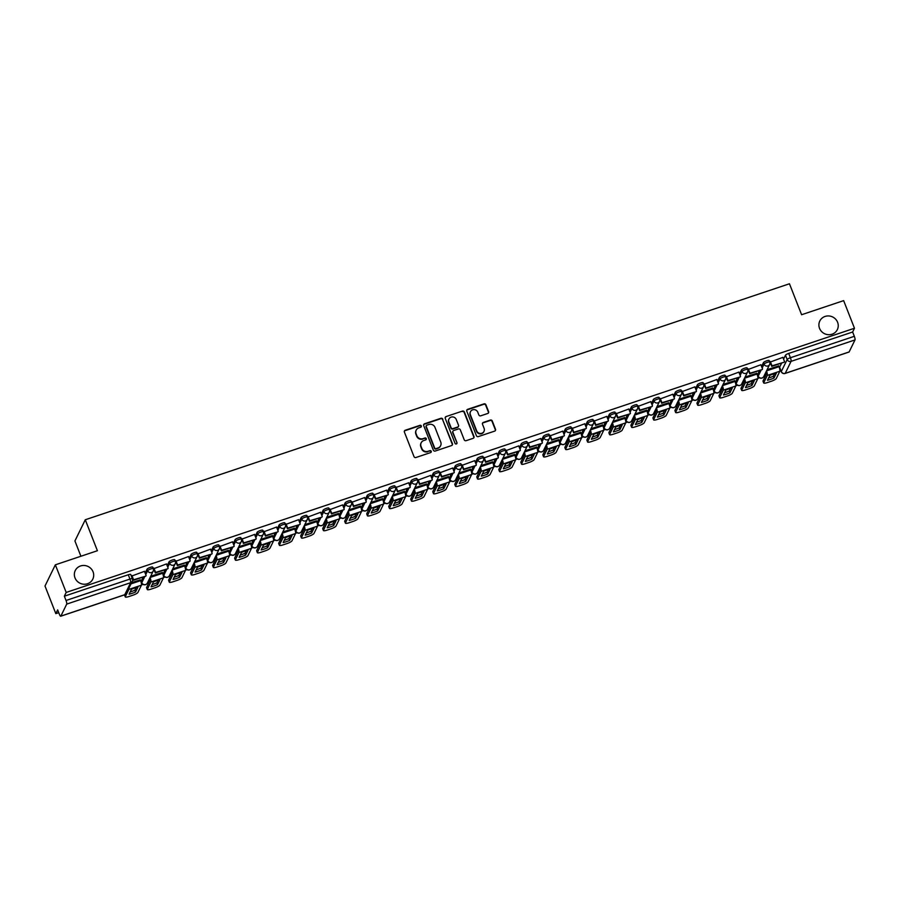 <?xml version="1.0" encoding="UTF-8"?>
<svg xmlns="http://www.w3.org/2000/svg" width="900" height="900" viewBox="0 0 900 900"><rect width="100%" height="100%" fill="white"/><g stroke="black" fill="none" stroke-linecap="round" stroke-linejoin="round"><path stroke-width="1.35" d="M421.301 425.947A1.046 1.001 26 0 0 419.963 425.329L405.236 430.256A1.496 1.429 26 0 0 404.392 432.079L414 456.604A1.496 1.429 26 0 0 415.924 457.504L430.639 452.576A1.046 1.001 26 0 0 431.235 451.294A1.046 1.001 26 0 0 429.896 450.664L427.984 451.305A4.792 4.556 26 0 1 421.841 448.425L421.043 446.389A4.792 4.556 26 0 1 423.765 440.539L425.678 439.897A1.046 1.001 26 0 0 426.262 438.626A1.046 1.001 26 0 0 424.924 437.996L423.022 438.637A4.792 4.556 26 0 1 416.88 435.757L416.081 433.71A4.792 4.556 26 0 1 418.804 427.871L420.705 427.23A1.046 1.001 26 0 0 421.301 425.947M421.144 426.938A1.046 1.001 26 0 0 419.749 425.745L405.034 430.684A1.496 1.429 26 0 0 404.348 431.179M431.077 452.284A1.046 1.001 26 0 0 429.683 451.091L427.984 451.305M426.105 439.605A1.046 1.001 26 0 0 424.721 438.424L423.022 438.637M819.54 328.343A9.765 9.293 26 0 0 837.349 329.603A9.765 9.293 26 0 0 828.9 315.956A9.765 9.293 26 0 0 819.54 328.343M74.992 577.867A9.765 9.293 26 0 0 92.801 579.127A9.765 9.293 26 0 0 84.353 565.481A9.765 9.293 26 0 0 74.992 577.867M759.645 370.418L757.597 374.603A3.049 0.652 158.6 0 0 757.586 374.76A3.049 0.652 158.6 0 0 757.71 374.873M737.629 377.798L735.592 381.971A3.049 0.652 158.6 0 0 735.57 382.14A3.049 0.652 158.6 0 0 735.694 382.252M715.613 385.166L713.576 389.351A3.049 0.652 158.6 0 0 713.554 389.52A3.049 0.652 158.6 0 0 713.678 389.632M693.596 392.546L691.56 396.731A3.049 0.652 158.6 0 0 691.538 396.9A3.049 0.652 158.6 0 0 691.661 397.012M671.591 399.926L669.544 404.111A3.049 0.652 158.6 0 0 669.521 404.28A3.049 0.652 158.6 0 0 669.656 404.381M649.575 407.306L647.528 411.491A3.049 0.652 158.6 0 0 647.505 411.66A3.049 0.652 158.6 0 0 647.64 411.761M627.559 414.686L625.511 418.86A3.049 0.652 158.6 0 0 625.489 419.029A3.049 0.652 158.6 0 0 625.624 419.141M605.543 422.055L603.495 426.24A3.049 0.652 158.6 0 0 603.484 426.409A3.049 0.652 158.6 0 0 603.607 426.521M583.526 429.435L581.49 433.62A3.049 0.652 158.6 0 0 581.467 433.789A3.049 0.652 158.6 0 0 581.591 433.901M561.51 436.815L559.474 441A3.049 0.652 158.6 0 0 559.451 441.169A3.049 0.652 158.6 0 0 559.575 441.27M539.494 444.195L537.457 448.38A3.049 0.652 158.6 0 0 537.435 448.549A3.049 0.652 158.6 0 0 537.559 448.65M517.489 451.575L515.441 455.749A3.049 0.652 158.6 0 0 515.419 455.918A3.049 0.652 158.6 0 0 515.554 456.03M495.473 458.955L493.425 463.129A3.049 0.652 158.6 0 0 493.402 463.298A3.049 0.652 158.6 0 0 493.537 463.41M473.456 466.324L471.409 470.509A3.049 0.652 158.6 0 0 471.386 470.678A3.049 0.652 158.6 0 0 471.521 470.79M451.44 473.704L449.392 477.889A3.049 0.652 158.6 0 0 449.381 478.058A3.049 0.652 158.6 0 0 449.505 478.17M429.424 481.084L427.387 485.269A3.049 0.652 158.6 0 0 427.365 485.438A3.049 0.652 158.6 0 0 427.489 485.539M407.407 488.464L405.371 492.637A3.049 0.652 158.6 0 0 405.349 492.806A3.049 0.652 158.6 0 0 405.473 492.919M385.391 495.844L383.355 500.017A3.049 0.652 158.6 0 0 383.332 500.186A3.049 0.652 158.6 0 0 383.456 500.299M363.386 503.213L361.339 507.397A3.049 0.652 158.6 0 0 361.316 507.566A3.049 0.652 158.6 0 0 361.451 507.679M341.37 510.593L339.322 514.778A3.049 0.652 158.6 0 0 339.3 514.946A3.049 0.652 158.6 0 0 339.435 515.059M319.354 517.972L317.306 522.158A3.049 0.652 158.6 0 0 317.284 522.326A3.049 0.652 158.6 0 0 317.419 522.428M297.338 525.352L295.29 529.538A3.049 0.652 158.6 0 0 295.279 529.695A3.049 0.652 158.6 0 0 295.402 529.808M275.321 532.733L273.285 536.906A3.049 0.652 158.6 0 0 273.262 537.075A3.049 0.652 158.6 0 0 273.386 537.188M253.305 540.101L251.269 544.286A3.049 0.652 158.6 0 0 251.246 544.455A3.049 0.652 158.6 0 0 251.37 544.567M231.289 547.481L229.252 551.666A3.049 0.652 158.6 0 0 229.23 551.835A3.049 0.652 158.6 0 0 229.354 551.947M209.284 554.861L207.236 559.046A3.049 0.652 158.6 0 0 207.214 559.215A3.049 0.652 158.6 0 0 207.349 559.316M187.268 562.241L185.22 566.426A3.049 0.652 158.6 0 0 185.197 566.595A3.049 0.652 158.6 0 0 185.333 566.696M165.251 569.621L163.204 573.795A3.049 0.652 158.6 0 0 163.181 573.964A3.049 0.652 158.6 0 0 163.316 574.076M143.235 576.99L141.188 581.175A3.049 0.652 158.6 0 0 141.176 581.344A3.049 0.652 158.6 0 0 141.3 581.456M487.755 413.471A1.496 1.429 26 0 0 488.61 411.649L485.91 404.764A1.496 1.429 26 0 0 483.986 403.864L467.64 409.343A1.496 1.429 26 0 0 466.796 411.165L476.404 435.69A1.496 1.429 26 0 0 478.327 436.59L494.674 431.111A1.496 1.429 26 0 0 495.517 429.289L492.266 420.975A1.496 1.429 26 0 0 490.343 420.075L483.345 422.426A1.496 1.429 26 0 0 482.501 424.249L484.11 428.377A4.005 3.814 26 0 1 480.274 433.451A4.005 3.814 26 0 1 476.696 430.853L470.374 414.709A4.005 3.814 26 0 1 474.21 409.624A4.005 3.814 26 0 1 477.787 412.223L478.834 414.911A1.496 1.429 26 0 0 480.757 415.811L487.755 413.471M60.851 616.117L124.774 594.686L130.635 582.694L66.701 604.114L60.851 616.117A3.049 0.675 -108.5 0 1 60.727 616.23A3.049 0.675 -108.5 0 1 59.344 614.183L57.656 609.885L55.822 613.631L45 586.012L55.35 564.817L97.403 550.721L85.275 519.761L789.457 283.77L801.596 314.73L843.649 300.634L854.471 328.252L66.184 592.436L64.35 596.194L66.038 600.491L129.96 579.071A3.049 0.652 -21.4 0 1 132.39 578.801A3.049 0.652 -21.4 0 1 132.368 578.97M55.35 564.817L66.184 592.436M442.834 419.197A1.496 1.429 26 0 0 440.91 418.298L424.564 423.776A1.496 1.429 26 0 0 423.709 425.61L433.327 450.135A1.496 1.429 26 0 0 435.24 451.035L451.586 445.556A1.496 1.429 26 0 0 452.441 443.723L442.62 419.625A1.496 1.429 26 0 0 440.707 418.725L424.361 424.204A1.496 1.429 26 0 0 423.664 424.71M446.108 416.565L462.454 411.086A1.496 1.429 26 0 1 464.366 411.986L473.985 436.511A1.496 1.429 26 0 1 473.13 438.334L466.132 440.674A1.496 1.429 26 0 1 464.209 439.785L460.316 429.829A1.496 1.429 26 0 0 458.392 428.94L453.757 430.493A1.496 1.429 26 0 0 452.902 432.315L456.964 442.676A1.046 1.001 26 0 1 455.963 444.004A1.046 1.001 26 0 1 455.029 443.317L445.252 418.387A1.496 1.429 26 0 1 446.108 416.565L462.454 411.086M779.726 367.493A3.049 0.652 -21.4 0 1 779.591 367.391A3.049 0.652 -21.4 0 1 779.614 367.223L781.661 363.037M783.574 359.111L785.475 355.219L787.163 359.527A3.049 0.652 -21.4 0 1 790.403 357.739L854.325 336.308A3.049 0.675 71.5 0 1 855 339.93L849.139 351.934A3.049 0.675 71.5 0 1 849.026 352.046A3.049 0.675 71.5 0 1 848.857 352.024M55.822 613.631L58.748 612.653M141.502 584.921L143.066 584.393M147.442 582.93L149.13 582.367M163.519 577.541L165.083 577.012M169.447 575.55L171.135 574.988M185.535 570.161L187.099 569.632M191.464 568.17L193.151 567.608M207.551 562.781L209.115 562.264M213.48 560.801L215.167 560.227M229.556 555.413L231.131 554.884M235.496 553.421L237.184 552.847M251.572 548.033L253.148 547.504M257.512 546.041L259.2 545.479M273.589 540.653L275.164 540.124M279.529 538.661L281.216 538.099M295.605 533.273L297.169 532.744M301.545 531.281L303.233 530.719M317.621 525.892L319.185 525.375M323.55 523.901L325.238 523.339M339.637 518.512L341.201 517.995M345.566 516.533L347.254 515.959M361.654 511.144L363.218 510.615M367.582 509.152L369.27 508.59M383.659 503.764L385.234 503.235M389.599 501.772L391.286 501.21M405.675 496.384L407.25 495.855M411.615 494.392L413.303 493.83M427.691 489.004L429.266 488.486M433.631 487.012L435.319 486.45M449.707 481.624L451.271 481.106M455.647 479.644L457.335 479.07M471.724 474.255L473.287 473.726M477.652 472.264L479.34 471.701M493.74 466.875L495.304 466.346M499.669 464.884L501.356 464.321M515.756 459.495L517.32 458.966M521.685 457.504L523.373 456.941M537.761 452.115L539.336 451.586M543.701 450.124L545.389 449.561M559.778 444.735L561.352 444.218M565.717 442.755L567.405 442.181M581.794 437.366L583.369 436.838M587.734 435.375L589.421 434.812M603.81 429.986L605.374 429.457M609.75 427.995L611.438 427.433M625.826 422.606L627.39 422.077M631.755 420.615L633.442 420.053M647.842 415.226L649.406 414.697M653.771 413.235L655.459 412.673M669.859 407.846L671.423 407.329M675.788 405.866L677.475 405.293M691.864 400.478L693.439 399.949M697.804 398.486L699.491 397.912M713.88 393.098L715.455 392.569M719.82 391.106L721.508 390.544M735.896 385.718L737.471 385.189M741.836 383.726L743.524 383.164M757.913 378.338L759.476 377.809M763.852 376.346L765.54 375.784M779.929 370.957L780.874 370.642M80.91 556.245L74.925 540.956L85.275 519.761M854.471 328.252L852.637 332.01L854.325 336.308M66.701 604.114A3.049 0.675 -108.5 0 0 66.038 600.491M140.287 579.893L131.602 582.649M144.472 571.331L131.636 576.079M166.477 563.951L153.653 568.71M162.304 572.512L150.694 576.259M188.494 556.571L175.669 561.33M184.32 565.132L172.71 568.879M210.51 549.191L197.685 553.95M206.325 557.752L194.726 561.499M232.526 541.822L219.701 546.57M228.341 550.384L216.743 554.119M254.542 534.442L241.706 539.19M250.357 543.004L238.759 546.739M276.559 527.062L263.722 531.821M272.374 535.624L260.775 539.37M298.575 519.683L285.739 524.441M294.39 528.244L282.791 531.99M320.58 512.303L307.755 517.061M316.406 520.864L304.796 524.61M342.596 504.923L329.771 509.681M338.423 513.495L326.812 517.23M364.613 497.554L351.787 502.301M360.428 506.115L348.829 509.85M386.629 490.174L373.804 494.933M382.444 498.735L370.845 502.47M408.645 482.794L395.809 487.553M404.46 491.355L392.861 495.101M430.661 475.414L417.825 480.173M426.476 483.975L414.877 487.721M452.678 468.034L439.841 472.793M448.493 476.595L436.894 480.341M474.683 460.665L461.858 465.412M470.509 469.226L458.899 472.961M496.699 453.285L483.874 458.044M492.525 461.846L480.915 465.581M518.715 445.905L505.89 450.664M514.53 454.466L502.931 458.213M540.731 438.525L527.906 443.284M536.546 447.086L524.947 450.832M562.748 431.145L549.911 435.904M558.562 439.706L546.964 443.452M584.764 423.776L571.928 428.524M580.579 432.338L568.98 436.072M606.78 416.396L593.944 421.144M602.595 424.957L590.996 428.692M628.796 409.016L615.96 413.775M624.611 417.577L613.001 421.324M650.801 401.636L637.976 406.395M646.627 410.197L635.018 413.944M672.817 394.256L659.992 399.015M668.633 402.817L657.034 406.564M694.834 386.887L682.009 391.635M690.649 395.449L679.05 399.184M716.85 379.507L704.014 384.255M712.665 388.069L701.066 391.804M738.866 372.127L726.03 376.886M734.681 380.689L723.082 384.435M760.883 364.748L748.046 369.506M756.697 373.309L745.099 377.055M782.899 357.368L770.062 362.126M761.558 366.491L763.459 362.599L764.055 364.129A3.049 0.652 -21.4 0 1 766.969 362.452A3.049 0.652 -21.4 0 1 769.725 362.07A3.049 0.652 -21.4 0 1 769.702 362.239A3.049 2.902 -154 0 1 767.97 365.963A3.049 2.902 -154 0 1 764.055 364.129L762.165 368.021M739.541 373.871L741.442 369.979L742.05 371.509A3.049 0.652 -21.4 0 1 744.952 369.832A3.049 0.652 -21.4 0 1 747.709 369.45A3.049 0.652 -21.4 0 1 747.686 369.619A3.049 2.902 -154 0 1 745.954 373.343A3.049 2.902 -154 0 1 742.05 371.509L740.149 375.401M717.536 381.251L719.438 377.359L720.034 378.889A3.049 0.652 -21.4 0 1 722.936 377.201A3.049 0.652 -21.4 0 1 725.692 376.83A3.049 0.652 -21.4 0 1 725.67 376.988A3.049 2.902 -154 0 1 723.938 380.711A3.049 2.902 -154 0 1 720.034 378.889L718.133 382.77M695.52 388.62L697.421 384.739L698.018 386.257A3.049 0.652 -21.4 0 1 700.931 384.581A3.049 0.652 -21.4 0 1 703.676 384.199A3.049 0.652 -21.4 0 1 703.665 384.368A3.049 2.902 -154 0 1 701.921 388.091A3.049 2.902 -154 0 1 698.018 386.257L696.116 390.15M673.504 396L675.405 392.119L676.001 393.637A3.049 0.652 -21.4 0 1 678.915 391.961A3.049 0.652 -21.4 0 1 681.671 391.579A3.049 0.652 -21.4 0 1 681.649 391.748A3.049 2.902 -154 0 1 679.916 395.471A3.049 2.902 -154 0 1 676.001 393.637L674.1 397.53M651.488 403.38L653.389 399.488L653.985 401.017A3.049 0.652 -21.4 0 1 656.899 399.341A3.049 0.652 -21.4 0 1 659.655 398.959A3.049 0.652 -21.4 0 1 659.633 399.127A3.049 2.902 -154 0 1 657.9 402.851A3.049 2.902 -154 0 1 653.985 401.017L652.084 404.91M629.471 410.76L631.373 406.868L631.969 408.397A3.049 0.652 -21.4 0 1 634.883 406.721A3.049 0.652 -21.4 0 1 637.639 406.339A3.049 0.652 -21.4 0 1 637.616 406.507A3.049 2.902 -154 0 1 635.884 410.231A3.049 2.902 -154 0 1 631.969 408.397L630.067 412.29M607.455 418.14L609.356 414.248L609.952 415.777A3.049 0.652 -21.4 0 1 612.866 414.09A3.049 0.652 -21.4 0 1 615.623 413.719A3.049 0.652 -21.4 0 1 615.6 413.887A3.049 2.902 -154 0 1 613.867 417.6A3.049 2.902 -154 0 1 609.952 415.777L608.062 419.659M585.439 425.509L587.34 421.627L587.947 423.146A3.049 0.652 -21.4 0 1 590.85 421.47A3.049 0.652 -21.4 0 1 593.606 421.088A3.049 0.652 -21.4 0 1 593.584 421.256A3.049 2.902 -154 0 1 591.851 424.98A3.049 2.902 -154 0 1 587.947 423.146L586.046 427.039M563.434 432.889L565.335 429.007L565.931 430.526A3.049 0.652 -21.4 0 1 568.834 428.85A3.049 0.652 -21.4 0 1 571.59 428.468A3.049 0.652 -21.4 0 1 571.567 428.636A3.049 2.902 -154 0 1 569.835 432.36A3.049 2.902 -154 0 1 565.931 430.526L564.03 434.419M541.418 440.269L543.319 436.376L543.915 437.906A3.049 0.652 -21.4 0 1 546.829 436.23A3.049 0.652 -21.4 0 1 549.574 435.848A3.049 0.652 -21.4 0 1 549.562 436.016A3.049 2.902 -154 0 1 547.819 439.74A3.049 2.902 -154 0 1 543.915 437.906L542.014 441.799M519.401 447.649L521.303 443.756L521.899 445.286A3.049 0.652 -21.4 0 1 524.812 443.61A3.049 0.652 -21.4 0 1 527.569 443.228A3.049 0.652 -21.4 0 1 527.546 443.396A3.049 2.902 -154 0 1 525.814 447.12A3.049 2.902 -154 0 1 521.899 445.286L519.998 449.179M497.385 455.029L499.286 451.136L499.882 452.666A3.049 0.652 -21.4 0 1 502.796 450.979A3.049 0.652 -21.4 0 1 505.553 450.608A3.049 0.652 -21.4 0 1 505.53 450.776A3.049 2.902 -154 0 1 503.798 454.489A3.049 2.902 -154 0 1 499.882 452.666L497.981 456.548M475.369 462.409L477.27 458.516L477.866 460.046A3.049 0.652 -21.4 0 1 480.78 458.359A3.049 0.652 -21.4 0 1 483.536 457.976A3.049 0.652 -21.4 0 1 483.514 458.145A3.049 2.902 -154 0 1 481.781 461.869A3.049 2.902 -154 0 1 477.866 460.046L475.965 463.928M453.353 469.777L455.254 465.896L455.85 467.415A3.049 0.652 -21.4 0 1 458.764 465.739A3.049 0.652 -21.4 0 1 461.52 465.356A3.049 0.652 -21.4 0 1 461.498 465.525A3.049 2.902 -154 0 1 459.765 469.249A3.049 2.902 -154 0 1 455.85 467.415L453.96 471.308M431.336 477.157L433.238 473.265L433.845 474.795A3.049 0.652 -21.4 0 1 436.748 473.119A3.049 0.652 -21.4 0 1 439.504 472.736A3.049 0.652 -21.4 0 1 439.481 472.905A3.049 2.902 -154 0 1 437.749 476.629A3.049 2.902 -154 0 1 433.845 474.795L431.944 478.688M409.331 484.537L411.233 480.645L411.829 482.175A3.049 0.652 -21.4 0 1 414.731 480.499A3.049 0.652 -21.4 0 1 417.488 480.116A3.049 0.652 -21.4 0 1 417.465 480.285A3.049 2.902 -154 0 1 415.733 484.009A3.049 2.902 -154 0 1 411.829 482.175L409.928 486.067M387.315 491.918L389.216 488.025L389.812 489.555A3.049 0.652 -21.4 0 1 392.726 487.868A3.049 0.652 -21.4 0 1 395.471 487.496A3.049 0.652 -21.4 0 1 395.46 487.665A3.049 2.902 -154 0 1 393.716 491.377A3.049 2.902 -154 0 1 389.812 489.555L387.911 493.436M365.299 499.298L367.2 495.405L367.796 496.935A3.049 0.652 -21.4 0 1 370.71 495.248A3.049 0.652 -21.4 0 1 373.466 494.865A3.049 0.652 -21.4 0 1 373.444 495.034A3.049 2.902 -154 0 1 371.711 498.757A3.049 2.902 -154 0 1 367.796 496.935L365.895 500.816M343.282 506.666L345.184 502.785L345.78 504.304A3.049 0.652 -21.4 0 1 348.694 502.627A3.049 0.652 -21.4 0 1 351.45 502.245A3.049 0.652 -21.4 0 1 351.428 502.414A3.049 2.902 -154 0 1 349.695 506.137A3.049 2.902 -154 0 1 345.78 504.304L343.879 508.196M321.266 514.046L323.168 510.154L323.764 511.684A3.049 0.652 -21.4 0 1 326.678 510.007A3.049 0.652 -21.4 0 1 329.434 509.625A3.049 0.652 -21.4 0 1 329.411 509.794A3.049 2.902 -154 0 1 327.679 513.517A3.049 2.902 -154 0 1 323.764 511.684L321.863 515.576M299.25 521.426L301.151 517.534L301.748 519.064A3.049 0.652 -21.4 0 1 304.661 517.387A3.049 0.652 -21.4 0 1 307.418 517.005A3.049 0.652 -21.4 0 1 307.395 517.174A3.049 2.902 -154 0 1 305.662 520.898A3.049 2.902 -154 0 1 301.748 519.064L299.858 522.956M277.234 528.806L279.135 524.914L279.743 526.444A3.049 0.652 -21.4 0 1 282.645 524.767A3.049 0.652 -21.4 0 1 285.401 524.385A3.049 0.652 -21.4 0 1 285.379 524.554A3.049 2.902 -154 0 1 283.646 528.278A3.049 2.902 -154 0 1 279.743 526.444L277.841 530.336M255.229 536.186L257.13 532.294L257.726 533.824A3.049 0.652 -21.4 0 1 260.629 532.136A3.049 0.652 -21.4 0 1 263.385 531.765A3.049 0.652 -21.4 0 1 263.363 531.923A3.049 2.902 -154 0 1 261.63 535.646A3.049 2.902 -154 0 1 257.726 533.824L255.825 537.705M233.213 543.555L235.114 539.674L235.71 541.192A3.049 0.652 -21.4 0 1 238.624 539.516A3.049 0.652 -21.4 0 1 241.369 539.134A3.049 0.652 -21.4 0 1 241.357 539.303A3.049 2.902 -154 0 1 239.614 543.026A3.049 2.902 -154 0 1 235.71 541.192L233.809 545.085M211.196 550.935L213.097 547.054L213.694 548.572A3.049 0.652 -21.4 0 1 216.607 546.896A3.049 0.652 -21.4 0 1 219.364 546.514A3.049 0.652 -21.4 0 1 219.341 546.683A3.049 2.902 -154 0 1 217.609 550.406A3.049 2.902 -154 0 1 213.694 548.572L211.792 552.465M189.18 558.315L191.081 554.423L191.678 555.952A3.049 0.652 -21.4 0 1 194.591 554.276A3.049 0.652 -21.4 0 1 197.347 553.894A3.049 0.652 -21.4 0 1 197.325 554.062A3.049 2.902 -154 0 1 195.593 557.786A3.049 2.902 -154 0 1 191.678 555.952L189.776 559.845M167.164 565.695L169.065 561.803L169.661 563.332A3.049 0.652 -21.4 0 1 172.575 561.656A3.049 0.652 -21.4 0 1 175.331 561.274A3.049 0.652 -21.4 0 1 175.309 561.442A3.049 2.902 -154 0 1 173.576 565.166A3.049 2.902 -154 0 1 169.661 563.332L167.76 567.225M145.148 573.075L147.049 569.183L147.645 570.712A3.049 0.652 -21.4 0 1 150.559 569.025A3.049 0.652 -21.4 0 1 153.315 568.654A3.049 0.652 -21.4 0 1 153.292 568.822A3.049 2.902 -154 0 1 151.56 572.535A3.049 2.902 -154 0 1 147.645 570.712L145.755 574.594M778.714 365.929L767.104 369.675M769.106 360.709A3.049 0.652 158.6 0 0 769.129 360.54A3.049 0.652 158.6 0 0 766.373 360.923A3.049 0.652 158.6 0 0 763.459 362.599M747.09 368.089A3.049 0.652 158.6 0 0 747.113 367.92A3.049 0.652 158.6 0 0 744.356 368.303A3.049 0.652 158.6 0 0 741.442 369.979M725.074 375.469A3.049 0.652 158.6 0 0 725.096 375.3A3.049 0.652 158.6 0 0 722.34 375.683A3.049 0.652 158.6 0 0 719.438 377.359M703.058 382.849A3.049 0.652 158.6 0 0 703.08 382.68A3.049 0.652 158.6 0 0 700.324 383.051A3.049 0.652 158.6 0 0 697.421 384.739M681.053 390.218A3.049 0.652 158.6 0 0 681.064 390.049A3.049 0.652 158.6 0 0 678.319 390.431A3.049 0.652 158.6 0 0 675.405 392.119M659.036 397.598A3.049 0.652 158.6 0 0 659.048 397.429A3.049 0.652 158.6 0 0 656.303 397.811A3.049 0.652 158.6 0 0 653.389 399.488M637.02 404.978A3.049 0.652 158.6 0 0 637.043 404.809A3.049 0.652 158.6 0 0 634.286 405.191A3.049 0.652 158.6 0 0 631.373 406.868M615.004 412.358A3.049 0.652 158.6 0 0 615.026 412.189A3.049 0.652 158.6 0 0 612.27 412.571A3.049 0.652 158.6 0 0 609.356 414.248M592.988 419.738A3.049 0.652 158.6 0 0 593.01 419.569A3.049 0.652 158.6 0 0 590.254 419.94A3.049 0.652 158.6 0 0 587.34 421.627M570.971 427.106A3.049 0.652 158.6 0 0 570.994 426.938A3.049 0.652 158.6 0 0 568.238 427.32A3.049 0.652 158.6 0 0 565.335 429.007M548.955 434.486A3.049 0.652 158.6 0 0 548.977 434.317A3.049 0.652 158.6 0 0 546.221 434.7A3.049 0.652 158.6 0 0 543.319 436.376M526.95 441.866A3.049 0.652 158.6 0 0 526.961 441.697A3.049 0.652 158.6 0 0 524.216 442.08A3.049 0.652 158.6 0 0 521.303 443.756M504.934 449.246A3.049 0.652 158.6 0 0 504.945 449.077A3.049 0.652 158.6 0 0 502.2 449.46A3.049 0.652 158.6 0 0 499.286 451.136M482.918 456.626A3.049 0.652 158.6 0 0 482.94 456.457A3.049 0.652 158.6 0 0 480.184 456.829A3.049 0.652 158.6 0 0 477.27 458.516M460.901 463.995A3.049 0.652 158.6 0 0 460.924 463.838A3.049 0.652 158.6 0 0 458.168 464.209A3.049 0.652 158.6 0 0 455.254 465.896M438.885 471.375A3.049 0.652 158.6 0 0 438.907 471.206A3.049 0.652 158.6 0 0 436.151 471.589A3.049 0.652 158.6 0 0 433.238 473.265M416.869 478.755A3.049 0.652 158.6 0 0 416.891 478.586A3.049 0.652 158.6 0 0 414.135 478.969A3.049 0.652 158.6 0 0 411.233 480.645M394.853 486.135A3.049 0.652 158.6 0 0 394.875 485.966A3.049 0.652 158.6 0 0 392.119 486.349A3.049 0.652 158.6 0 0 389.216 488.025M372.848 493.515A3.049 0.652 158.6 0 0 372.859 493.346A3.049 0.652 158.6 0 0 370.103 493.729A3.049 0.652 158.6 0 0 367.2 495.405M350.831 500.895A3.049 0.652 158.6 0 0 350.843 500.726A3.049 0.652 158.6 0 0 348.098 501.098A3.049 0.652 158.6 0 0 345.184 502.785M328.815 508.264A3.049 0.652 158.6 0 0 328.838 508.095A3.049 0.652 158.6 0 0 326.081 508.478A3.049 0.652 158.6 0 0 323.168 510.154M306.799 515.644A3.049 0.652 158.6 0 0 306.821 515.475A3.049 0.652 158.6 0 0 304.065 515.858A3.049 0.652 158.6 0 0 301.151 517.534M284.782 523.024A3.049 0.652 158.6 0 0 284.805 522.855A3.049 0.652 158.6 0 0 282.049 523.238A3.049 0.652 158.6 0 0 279.135 524.914M262.766 530.404A3.049 0.652 158.6 0 0 262.789 530.235A3.049 0.652 158.6 0 0 260.032 530.618A3.049 0.652 158.6 0 0 257.13 532.294M240.75 537.784A3.049 0.652 158.6 0 0 240.773 537.615A3.049 0.652 158.6 0 0 238.016 537.986A3.049 0.652 158.6 0 0 235.114 539.674M218.745 545.153A3.049 0.652 158.6 0 0 218.756 544.984A3.049 0.652 158.6 0 0 216 545.366A3.049 0.652 158.6 0 0 213.097 547.054M196.729 552.533A3.049 0.652 158.6 0 0 196.74 552.364A3.049 0.652 158.6 0 0 193.995 552.746A3.049 0.652 158.6 0 0 191.081 554.423M174.713 559.913A3.049 0.652 158.6 0 0 174.735 559.744A3.049 0.652 158.6 0 0 171.979 560.126A3.049 0.652 158.6 0 0 169.065 561.803M152.696 567.293A3.049 0.652 158.6 0 0 152.719 567.124A3.049 0.652 158.6 0 0 149.963 567.506A3.049 0.652 158.6 0 0 147.049 569.183M852.637 332.01L788.715 353.43A3.049 0.652 158.6 0 0 785.475 355.219M64.35 596.194L128.273 574.762A3.049 0.652 -21.4 0 1 130.703 574.504L132.39 578.801A3.049 3.049 0 0 1 132.289 581.254A3.049 2.902 26 0 1 130.635 582.694A3.049 0.675 -108.5 0 0 129.96 579.071L128.273 574.762M416.104 430.335A4.792 4.556 26 0 0 415.868 434.137L416.081 433.71M422.809 439.054A4.792 4.556 26 0 1 416.666 436.185L415.868 434.137M421.065 443.014A4.792 4.556 26 0 0 420.84 446.805L421.043 446.389M427.781 451.733A4.792 4.556 26 0 1 421.639 448.853L420.84 446.805M452.284 445.05A1.496 1.429 26 0 0 452.239 444.15L442.62 419.625M426.836 425.171A1.046 1.001 26 0 0 426.24 426.454L434.678 447.986A1.046 1.001 26 0 0 436.016 448.616L438.03 447.941A4.792 4.556 26 0 0 440.752 442.091L434.981 427.376A4.792 4.556 26 0 0 428.839 424.507L426.836 425.171M426.195 425.891A1.046 1.001 26 0 0 426.037 426.881L426.24 426.454M440.516 445.894A4.792 4.556 26 0 1 437.816 448.369L435.814 449.032A1.046 1.001 26 0 1 434.475 448.402L426.037 426.881M473.816 437.827A1.496 1.429 26 0 0 473.771 436.928L464.164 412.402A1.496 1.429 26 0 0 462.24 411.502M452.858 431.415A1.496 1.429 26 0 0 452.7 432.743L456.964 442.676M456.806 443.655A1.046 1.001 26 0 0 456.761 443.093M456.266 419.512A4.005 3.814 26 0 0 448.965 418.995A4.005 3.814 26 0 0 448.864 421.999L451.091 427.68A1.496 1.429 26 0 0 453.004 428.58L457.65 427.027A1.496 1.429 26 0 0 458.505 425.205L456.266 419.512M448.864 419.209A4.005 3.814 26 0 0 448.65 422.415L448.864 421.999M458.336 426.521A1.496 1.429 26 0 1 457.447 427.455L452.801 429.007A1.496 1.429 26 0 1 450.877 428.108L448.65 422.415M445.894 416.981A1.496 1.429 26 0 0 445.207 417.488M470.385 411.919A4.005 3.814 26 0 0 470.171 415.136L470.374 414.709M483.896 431.584A4.005 3.814 26 0 1 476.494 431.28L470.171 415.136M495.36 430.616A1.496 1.429 26 0 0 495.315 429.716L492.053 421.402A1.496 1.429 26 0 0 490.14 420.502L483.142 422.843A1.496 1.429 26 0 0 482.445 423.349M488.441 412.965A1.496 1.429 26 0 0 488.396 412.065L485.696 405.191A1.496 1.429 26 0 0 483.784 404.291L467.438 409.77A1.496 1.429 26 0 0 466.751 410.265M134.797 588.015A9.461 2.036 158.6 0 0 131.456 589.286L129.06 594.214A9.461 2.036 -21.4 0 0 135.551 592.031L137.947 587.115A9.461 2.036 158.6 0 0 134.797 588.015M131.591 575.955L133.301 580.32L145.856 576.113L133.571 579.769L131.884 575.471M146.126 575.561L144.439 571.264M60.727 616.23L124.661 594.81A3.049 3.049 0 0 0 126.427 593.258A3.049 2.902 26 0 1 124.774 594.686A3.049 0.675 71.5 0 1 124.661 594.81L125.302 596.689A4.579 0.979 158.6 0 0 125.28 596.936A4.579 0.979 158.6 0 0 128.925 596.543L133.009 595.17A4.579 0.979 158.6 0 0 137.869 592.481L141.424 585.191A3.814 0.844 -108.5 0 0 140.591 580.658L140.231 579.758M125.302 596.689L128.869 589.399A3.814 0.844 -108.5 0 0 128.914 588.15M136.125 587.587L134.843 590.231A9.461 2.036 -21.4 0 1 130.174 591.93M125.28 596.936L124.571 595.136A4.579 0.979 -21.4 0 1 124.605 594.877M134.843 590.231L135.551 592.031M156.814 580.635A9.461 2.036 158.6 0 0 153.472 581.906L151.065 586.834A9.461 2.036 -21.4 0 0 157.556 584.651L159.964 579.735A9.461 2.036 158.6 0 0 156.814 580.635M153.596 568.575L155.317 572.951L167.873 568.733L155.588 572.4L153.9 568.091M168.143 568.181L166.455 563.884M149.794 578.104L150.176 580.207L146.61 587.509L147.319 589.309A4.579 0.979 158.6 0 0 147.296 589.556A4.579 0.979 158.6 0 0 150.93 589.163L155.025 587.79A4.579 0.979 158.6 0 0 159.885 585.101L163.44 577.811A3.814 0.844 -108.5 0 0 162.596 573.278L162.248 572.377M147.319 589.309L150.885 582.019A3.814 0.844 -108.5 0 0 150.064 577.553M158.141 580.219L156.859 582.851A9.461 2.036 -21.4 0 1 152.19 584.55M147.296 589.556L146.588 587.756A4.579 0.979 -21.4 0 1 146.61 587.509M156.859 582.851L157.556 584.651M178.83 573.255A9.461 2.036 158.6 0 0 175.489 574.526L173.081 579.454A9.461 2.036 -21.4 0 0 179.572 577.283L181.98 572.355A9.461 2.036 158.6 0 0 178.83 573.255M175.612 561.195L177.334 565.571L189.889 561.364L177.604 565.02L175.916 560.711M190.159 560.812L188.471 556.504M171.81 570.724L172.192 572.839L168.626 580.129L169.335 581.929A4.579 0.979 158.6 0 0 169.301 582.188A4.579 0.979 158.6 0 0 172.946 581.783L177.041 580.41A4.579 0.979 158.6 0 0 181.901 577.721L185.456 570.431A3.814 0.844 -108.5 0 0 184.612 565.898L184.264 565.009M169.335 581.929L172.901 574.639A3.814 0.844 -108.5 0 0 172.08 570.173M180.157 572.839L178.864 575.471A9.461 2.036 -21.4 0 1 174.195 577.17M169.301 582.188L168.604 580.376A4.579 0.979 -21.4 0 1 168.626 580.129M178.864 575.471L179.572 577.283M200.846 565.875A9.461 2.036 158.6 0 0 197.505 567.158L195.097 572.074A9.461 2.036 -21.4 0 0 201.589 569.903L203.996 564.975A9.461 2.036 158.6 0 0 200.846 565.875M197.629 553.826L199.339 558.191L211.905 553.984L199.609 557.64L197.921 553.342M212.175 553.433L210.487 549.124M193.826 563.344L194.209 565.459L190.643 572.749L191.351 574.549A4.579 0.979 158.6 0 0 191.317 574.808A4.579 0.979 158.6 0 0 194.963 574.403L199.058 573.03A4.579 0.979 158.6 0 0 203.906 570.341L207.472 563.051A3.814 0.844 -108.5 0 0 206.629 558.517L206.28 557.629M191.351 574.549L194.917 567.259A3.814 0.844 -108.5 0 0 194.096 562.793M202.174 565.459L200.88 568.091A9.461 2.036 -21.4 0 1 196.211 569.79M191.317 574.808L190.609 572.996A4.579 0.979 -21.4 0 1 190.643 572.749M200.88 568.091L201.589 569.903M222.851 558.495A9.461 2.036 158.6 0 0 219.521 559.778L217.114 564.694A9.461 2.036 -21.4 0 0 223.605 562.523L226.013 557.595A9.461 2.036 158.6 0 0 222.851 558.495M219.645 546.446L221.355 550.811L233.921 546.604L221.625 550.26L219.938 545.962M234.191 546.053L232.504 541.755M215.843 555.964L216.225 558.079L212.659 565.369L213.368 567.169A4.579 0.979 158.6 0 0 213.334 567.428A4.579 0.979 158.6 0 0 216.979 567.023L221.074 565.65A4.579 0.979 158.6 0 0 225.922 562.961L229.489 555.671A3.814 0.844 -108.5 0 0 228.645 551.149L228.296 550.249M213.368 567.169L216.922 559.879A3.814 0.844 -108.5 0 0 216.112 555.413M224.19 558.079L222.896 560.722A9.461 2.036 -21.4 0 1 218.227 562.41M213.334 567.428L212.625 565.627A4.579 0.979 -21.4 0 1 212.659 565.369M222.896 560.722L223.605 562.523M244.868 551.126A9.461 2.036 158.6 0 0 241.537 552.398L239.13 557.325A9.461 2.036 -21.4 0 0 245.621 555.142L248.029 550.226A9.461 2.036 158.6 0 0 244.868 551.126M241.661 539.066L243.371 543.431L255.938 539.224L243.641 542.88L241.954 538.582M256.196 538.673L254.52 534.375M237.859 548.595L238.23 550.699L234.675 557.989L235.384 559.8A4.579 0.979 158.6 0 0 235.35 560.048A4.579 0.979 158.6 0 0 238.995 559.654L243.09 558.281A4.579 0.979 158.6 0 0 247.939 555.592L251.505 548.303A3.814 0.844 -108.5 0 0 250.661 543.769L250.312 542.869M235.384 559.8L238.939 552.51A3.814 0.844 -108.5 0 0 238.129 548.044M246.206 550.699L244.912 553.342A9.461 2.036 -21.4 0 1 240.244 555.03M235.35 560.048L234.641 558.248A4.579 0.979 -21.4 0 1 234.675 557.989M244.912 553.342L245.621 555.142M266.884 543.746A9.461 2.036 158.6 0 0 263.543 545.017L261.146 549.945A9.461 2.036 -21.4 0 0 267.637 547.762L270.034 542.846A9.461 2.036 158.6 0 0 266.884 543.746M263.678 531.686L265.387 536.062L277.942 531.844L265.657 535.511L263.97 531.202M278.213 531.293L276.525 526.995M259.875 541.215L260.246 543.319L256.691 550.609L257.4 552.42A4.579 0.979 158.6 0 0 257.366 552.668A4.579 0.979 158.6 0 0 261.011 552.274L265.095 550.901A4.579 0.979 158.6 0 0 269.955 548.212L273.521 540.923A3.814 0.844 -108.5 0 0 272.678 536.389L272.317 535.489M257.4 552.42L260.955 545.13A3.814 0.844 -108.5 0 0 260.134 540.664M268.211 543.33L266.929 545.962A9.461 2.036 -21.4 0 1 262.26 547.661M257.366 552.668L256.657 550.868A4.579 0.979 -21.4 0 1 256.691 550.609M266.929 545.962L267.637 547.762M288.9 536.366A9.461 2.036 158.6 0 0 285.559 537.637L283.162 542.565A9.461 2.036 -21.4 0 0 289.654 540.394L292.05 535.466A9.461 2.036 158.6 0 0 288.9 536.366M285.694 524.306L287.404 528.683L299.959 524.475L287.674 528.131L285.986 523.822M300.229 523.924L298.541 519.615M281.88 533.835L282.262 535.95L278.707 543.24L279.405 545.04A4.579 0.979 158.6 0 0 279.382 545.288A4.579 0.979 158.6 0 0 283.028 544.894L287.111 543.521A4.579 0.979 158.6 0 0 291.971 540.832L295.526 533.543A3.814 0.844 -108.5 0 0 294.694 529.009L294.334 528.12M279.405 545.04L282.971 537.75A3.814 0.844 -108.5 0 0 282.15 533.284M290.228 535.95L288.945 538.582A9.461 2.036 -21.4 0 1 284.276 540.281M279.382 545.288L278.674 543.488A4.579 0.979 -21.4 0 1 278.707 543.24M288.945 538.582L289.654 540.394M310.916 528.986A9.461 2.036 158.6 0 0 307.575 530.269L305.168 535.185A9.461 2.036 -21.4 0 0 311.659 533.014L314.066 528.086A9.461 2.036 158.6 0 0 310.916 528.986M307.699 516.926L309.42 521.303L321.975 517.095L309.69 520.751L308.002 516.442M322.245 516.544L320.558 512.235M303.896 526.455L304.279 528.57L300.713 535.86L301.421 537.66A4.579 0.979 158.6 0 0 301.399 537.919A4.579 0.979 158.6 0 0 305.032 537.514L309.127 536.141A4.579 0.979 158.6 0 0 313.988 533.452L317.543 526.163A3.814 0.844 -108.5 0 0 316.699 521.629L316.35 520.74M301.421 537.66L304.988 530.37A3.814 0.844 -108.5 0 0 304.166 525.904M312.244 528.57L310.961 531.202A9.461 2.036 -21.4 0 1 306.293 532.901M301.399 537.919L300.69 536.108A4.579 0.979 -21.4 0 1 300.713 535.86M310.961 531.202L311.659 533.014M332.933 521.606A9.461 2.036 158.6 0 0 329.591 522.889L327.184 527.805A9.461 2.036 -21.4 0 0 333.675 525.634L336.082 520.706A9.461 2.036 158.6 0 0 332.933 521.606M329.715 509.558L331.436 513.923L343.991 509.715L331.706 513.371L330.019 509.074M344.261 509.164L342.574 504.866M325.912 519.075L326.295 521.19L322.729 528.48L323.438 530.28A4.579 0.979 158.6 0 0 323.404 530.539A4.579 0.979 158.6 0 0 327.049 530.134L331.144 528.761A4.579 0.979 158.6 0 0 336.004 526.072L339.559 518.783A3.814 0.844 -108.5 0 0 338.715 514.26L338.366 513.36M323.438 530.28L327.004 522.99A3.814 0.844 -108.5 0 0 326.183 518.524M334.26 521.19L332.966 523.834A9.461 2.036 -21.4 0 1 328.298 525.521M323.404 530.539L322.706 528.727A4.579 0.979 -21.4 0 1 322.729 528.48M332.966 523.834L333.675 525.634M354.949 514.238A9.461 2.036 158.6 0 0 351.608 515.509L349.2 520.436A9.461 2.036 -21.4 0 0 355.691 518.254L358.099 513.337A9.461 2.036 158.6 0 0 354.949 514.238M351.731 502.178L353.441 506.543L366.007 502.335L353.711 505.991L352.024 501.694M366.277 501.784L364.59 497.486M347.929 511.706L348.311 513.81L344.745 521.1L345.454 522.911A4.579 0.979 158.6 0 0 345.42 523.159A4.579 0.979 158.6 0 0 349.065 522.765L353.16 521.392A4.579 0.979 158.6 0 0 358.009 518.692L361.575 511.402A3.814 0.844 -108.5 0 0 360.731 506.88L360.382 505.98M345.454 522.911L349.02 515.621A3.814 0.844 -108.5 0 0 348.199 511.155M356.276 513.81L354.983 516.454A9.461 2.036 -21.4 0 1 350.314 518.141M345.42 523.159L344.711 521.359A4.579 0.979 -21.4 0 1 344.745 521.1M354.983 516.454L355.691 518.254M376.954 506.858A9.461 2.036 158.6 0 0 373.624 508.129L371.216 513.056A9.461 2.036 -21.4 0 0 377.707 510.874L380.115 505.957A9.461 2.036 158.6 0 0 376.954 506.858M373.748 494.798L375.457 499.174L388.024 494.955L375.728 498.623L374.04 494.314M388.294 494.404L386.606 490.106M369.945 504.326L370.327 506.43L366.761 513.72L367.47 515.531A4.579 0.979 158.6 0 0 367.436 515.779A4.579 0.979 158.6 0 0 371.081 515.385L375.176 514.012A4.579 0.979 158.6 0 0 380.025 511.324L383.591 504.034A3.814 0.844 -108.5 0 0 382.748 499.5L382.399 498.6M367.47 515.531L371.025 508.241A3.814 0.844 -108.5 0 0 370.215 503.775M378.293 506.43L376.999 509.074A9.461 2.036 -21.4 0 1 372.33 510.772M367.436 515.779L366.728 513.979A4.579 0.979 -21.4 0 1 366.761 513.72M376.999 509.074L377.707 510.874M398.97 499.478A9.461 2.036 158.6 0 0 395.64 500.749L393.233 505.676A9.461 2.036 -21.4 0 0 399.724 503.505L402.131 498.577A9.461 2.036 158.6 0 0 398.97 499.478M395.764 487.418L397.474 491.794L410.04 487.586L397.744 491.243L396.056 486.934M410.299 487.035L408.623 482.726M391.961 496.946L392.332 499.061L388.777 506.351L389.486 508.151A4.579 0.979 158.6 0 0 389.452 508.399A4.579 0.979 158.6 0 0 393.098 508.005L397.192 506.632A4.579 0.979 158.6 0 0 402.041 503.944L405.608 496.654A3.814 0.844 -108.5 0 0 404.764 492.12L404.415 491.231M389.486 508.151L393.041 500.861A3.814 0.844 -108.5 0 0 392.231 496.395M400.309 499.061L399.015 501.694A9.461 2.036 -21.4 0 1 394.346 503.392M389.452 508.399L388.744 506.599A4.579 0.979 -21.4 0 1 388.777 506.351M399.015 501.694L399.724 503.505M420.986 492.098A9.461 2.036 158.6 0 0 417.645 493.38L415.249 498.296A9.461 2.036 -21.4 0 0 421.74 496.125L424.136 491.197A9.461 2.036 158.6 0 0 420.986 492.098M417.78 480.037L419.49 484.414L432.045 480.206L419.76 483.863L418.072 479.554M432.315 479.655L430.627 475.346M413.978 489.566L414.349 491.681L410.794 498.971L411.502 500.771A4.579 0.979 158.6 0 0 411.469 501.03A4.579 0.979 158.6 0 0 415.114 500.625L419.197 499.252A4.579 0.979 158.6 0 0 424.058 496.564L427.624 489.274A3.814 0.844 -108.5 0 0 426.78 484.74L426.42 483.851M411.502 500.771L415.058 493.481A3.814 0.844 -108.5 0 0 414.236 489.015M422.314 491.681L421.031 494.314A9.461 2.036 -21.4 0 1 416.363 496.012M411.469 501.03L410.76 499.219A4.579 0.979 -21.4 0 1 410.794 498.971M421.031 494.314L421.74 496.125M443.002 484.718A9.461 2.036 158.6 0 0 439.661 486L437.265 490.916A9.461 2.036 -21.4 0 0 443.756 488.745L446.152 483.817A9.461 2.036 158.6 0 0 443.002 484.718M439.796 472.669L441.506 477.034L454.061 472.826L441.776 476.483L440.089 472.185M454.331 472.275L452.644 467.966M435.983 482.186L436.365 484.301L432.81 491.591L433.507 493.391A4.579 0.979 158.6 0 0 433.485 493.65A4.579 0.979 158.6 0 0 437.13 493.245L441.214 491.873A4.579 0.979 158.6 0 0 446.074 489.184L449.629 481.894A3.814 0.844 -108.5 0 0 448.796 477.371L448.436 476.471M433.507 493.391L437.074 486.101A3.814 0.844 -108.5 0 0 436.252 481.635M444.33 484.301L443.048 486.945A9.461 2.036 -21.4 0 1 438.379 488.632M433.485 493.65L432.776 491.839A4.579 0.979 -21.4 0 1 432.81 491.591M443.048 486.945L443.756 488.745M465.019 477.349A9.461 2.036 158.6 0 0 461.678 478.62L459.27 483.548A9.461 2.036 -21.4 0 0 465.761 481.365L468.169 476.449A9.461 2.036 158.6 0 0 465.019 477.349M461.801 465.289L463.522 469.654L476.077 465.446L463.793 469.103L462.105 464.805M476.348 464.895L474.66 460.598M457.999 474.806L458.381 476.921L454.815 484.211L455.524 486.022A4.579 0.979 158.6 0 0 455.501 486.27A4.579 0.979 158.6 0 0 459.135 485.876L463.23 484.504A4.579 0.979 158.6 0 0 468.09 481.804L471.645 474.514A3.814 0.844 -108.5 0 0 470.801 469.991L470.452 469.091M455.524 486.022L459.09 478.733A3.814 0.844 -108.5 0 0 458.269 474.255M466.346 476.921L465.064 479.565A9.461 2.036 -21.4 0 1 460.395 481.252M455.501 486.27L454.793 484.47A4.579 0.979 -21.4 0 1 454.815 484.211M465.064 479.565L465.761 481.365M487.035 469.969A9.461 2.036 158.6 0 0 483.694 471.24L481.286 476.168A9.461 2.036 -21.4 0 0 487.777 473.985L490.185 469.069A9.461 2.036 158.6 0 0 487.035 469.969M483.817 457.909L485.539 462.274L498.094 458.066L485.809 461.734L484.121 457.425M498.364 457.515L496.676 453.218M480.015 467.438L480.397 469.541L476.831 476.831L477.54 478.642A4.579 0.979 158.6 0 0 477.506 478.89A4.579 0.979 158.6 0 0 481.151 478.496L485.246 477.124A4.579 0.979 158.6 0 0 490.106 474.435L493.661 467.145A3.814 0.844 -108.5 0 0 492.817 462.611L492.469 461.711M477.54 478.642L481.106 471.353A3.814 0.844 -108.5 0 0 480.285 466.886M488.363 469.541L487.069 472.185A9.461 2.036 -21.4 0 1 482.4 473.884M477.506 478.89L476.809 477.09A4.579 0.979 -21.4 0 1 476.831 476.831M487.069 472.185L487.777 473.985M509.051 462.589A9.461 2.036 158.6 0 0 505.71 463.86L503.303 468.787A9.461 2.036 -21.4 0 0 509.794 466.616L512.201 461.689A9.461 2.036 158.6 0 0 509.051 462.589M505.834 450.529L507.544 454.905L520.11 450.697L507.814 454.354L506.126 450.045M520.38 450.146L518.692 445.838M502.031 460.058L502.414 462.173L498.848 469.463L499.556 471.262A4.579 0.979 158.6 0 0 499.522 471.51A4.579 0.979 158.6 0 0 503.168 471.116L507.262 469.744A4.579 0.979 158.6 0 0 512.111 467.055L515.678 459.765A3.814 0.844 -108.5 0 0 514.834 455.231L514.485 454.343M499.556 471.262L503.123 463.973A3.814 0.844 -108.5 0 0 502.301 459.506M510.379 462.173L509.085 464.805A9.461 2.036 -21.4 0 1 504.416 466.504M499.522 471.51L498.814 469.71A4.579 0.979 -21.4 0 1 498.848 469.463M509.085 464.805L509.794 466.616M531.056 455.209A9.461 2.036 158.6 0 0 527.726 456.48L525.319 461.407A9.461 2.036 -21.4 0 0 531.81 459.236L534.217 454.309A9.461 2.036 158.6 0 0 531.056 455.209M527.85 443.149L529.56 447.525L542.126 443.317L529.83 446.974L528.142 442.665M542.396 442.766L540.709 438.457M524.048 452.678L524.43 454.793L520.864 462.082L521.572 463.882A4.579 0.979 158.6 0 0 521.539 464.141A4.579 0.979 158.6 0 0 525.184 463.736L529.279 462.364A4.579 0.979 158.6 0 0 534.127 459.675L537.694 452.385A3.814 0.844 -108.5 0 0 536.85 447.851L536.501 446.963M521.572 463.882L525.127 456.593A3.814 0.844 -108.5 0 0 524.317 452.126M532.395 454.793L531.101 457.425A9.461 2.036 -21.4 0 1 526.433 459.124M521.539 464.141L520.83 462.33A4.579 0.979 -21.4 0 1 520.864 462.082M531.101 457.425L531.81 459.236M553.072 447.829A9.461 2.036 158.6 0 0 549.743 449.111L547.335 454.027A9.461 2.036 -21.4 0 0 553.826 451.856L556.234 446.929A9.461 2.036 158.6 0 0 553.072 447.829M549.866 435.78L551.576 440.145L564.142 435.938L551.846 439.594L550.159 435.296M564.401 435.386L562.725 431.077M546.064 445.298L546.435 447.412L542.88 454.702L543.589 456.502A4.579 0.979 158.6 0 0 543.555 456.761A4.579 0.979 158.6 0 0 547.2 456.356L551.295 454.984A4.579 0.979 158.6 0 0 556.144 452.295L559.71 445.005A3.814 0.844 -108.5 0 0 558.866 440.483L558.517 439.582M543.589 456.502L547.144 449.213A3.814 0.844 -108.5 0 0 546.334 444.746M554.411 447.412L553.118 450.045A9.461 2.036 -21.4 0 1 548.449 451.744M543.555 456.761L542.846 454.95A4.579 0.979 -21.4 0 1 542.88 454.702M553.118 450.045L553.826 451.856M575.089 440.449A9.461 2.036 158.6 0 0 571.748 441.731L569.351 446.647A9.461 2.036 -21.4 0 0 575.842 444.476L578.239 439.549A9.461 2.036 158.6 0 0 575.089 440.449M571.882 428.4L573.592 432.765L586.148 428.558L573.863 432.214L572.175 427.916M586.418 428.006L584.73 423.709M568.08 437.918L568.451 440.032L564.896 447.322L565.605 449.134A4.579 0.979 158.6 0 0 565.571 449.381A4.579 0.979 158.6 0 0 569.216 448.976L573.3 447.615A4.579 0.979 158.6 0 0 578.16 444.915L581.726 437.625A3.814 0.844 -108.5 0 0 580.883 433.103L580.534 432.202M565.605 449.134L569.16 441.844A3.814 0.844 -108.5 0 0 568.339 437.366M576.416 440.032L575.134 442.676A9.461 2.036 -21.4 0 1 570.465 444.364M565.571 449.381L564.863 447.581A4.579 0.979 -21.4 0 1 564.896 447.322M575.134 442.676L575.842 444.476M597.105 433.08A9.461 2.036 158.6 0 0 593.764 434.351L591.367 439.279A9.461 2.036 -21.4 0 0 597.859 437.096L600.255 432.18A9.461 2.036 158.6 0 0 597.105 433.08M593.899 421.02L595.609 425.385L608.164 421.178L595.879 424.834L594.191 420.536M608.434 420.626L606.746 416.329M590.085 430.549L590.467 432.652L586.913 439.942L587.61 441.754A4.579 0.979 158.6 0 0 587.587 442.001A4.579 0.979 158.6 0 0 591.232 441.608L595.316 440.235A4.579 0.979 158.6 0 0 600.176 437.546L603.731 430.256A3.814 0.844 -108.5 0 0 602.899 425.723L602.539 424.822M587.61 441.754L591.176 434.464A3.814 0.844 -108.5 0 0 590.355 429.998M598.433 432.652L597.15 435.296A9.461 2.036 -21.4 0 1 592.481 436.995M587.587 442.001L586.879 440.201A4.579 0.979 -21.4 0 1 586.913 439.942M597.15 435.296L597.859 437.096M619.121 425.7A9.461 2.036 158.6 0 0 615.78 426.971L613.373 431.899A9.461 2.036 -21.4 0 0 619.864 429.716L622.271 424.8A9.461 2.036 158.6 0 0 619.121 425.7M615.904 413.64L617.625 418.016L630.18 413.798L617.895 417.465L616.207 413.156M630.45 413.257L628.762 408.949M612.101 423.169L612.484 425.272L608.918 432.574L609.626 434.374A4.579 0.979 158.6 0 0 609.604 434.621A4.579 0.979 158.6 0 0 613.238 434.228L617.332 432.855A4.579 0.979 158.6 0 0 622.192 430.166L625.748 422.876A3.814 0.844 -108.5 0 0 624.904 418.343L624.555 417.442M609.626 434.374L613.192 427.084A3.814 0.844 -108.5 0 0 612.371 422.618M620.449 425.284L619.166 427.916A9.461 2.036 -21.4 0 1 614.498 429.615M609.604 434.621L608.895 432.821A4.579 0.979 -21.4 0 1 608.918 432.574M619.166 427.916L619.864 429.716M641.137 418.32A9.461 2.036 158.6 0 0 637.796 419.591L635.389 424.519A9.461 2.036 -21.4 0 0 641.88 422.348L644.288 417.42A9.461 2.036 158.6 0 0 641.137 418.32M637.92 406.26L639.641 410.636L652.196 406.429L639.911 410.085L638.224 405.776M652.466 405.877L650.779 401.569M634.117 415.789L634.5 417.904L630.934 425.194L631.643 426.994A4.579 0.979 158.6 0 0 631.609 427.252A4.579 0.979 158.6 0 0 635.254 426.848L639.349 425.475A4.579 0.979 158.6 0 0 644.209 422.786L647.764 415.496A3.814 0.844 -108.5 0 0 646.92 410.963L646.571 410.074M631.643 426.994L635.209 419.704A3.814 0.844 -108.5 0 0 634.387 415.238M642.465 417.904L641.171 420.536A9.461 2.036 -21.4 0 1 636.502 422.235M631.609 427.252L630.911 425.441A4.579 0.979 -21.4 0 1 630.934 425.194M641.171 420.536L641.88 422.348M663.154 410.94A9.461 2.036 158.6 0 0 659.812 412.223L657.405 417.139A9.461 2.036 -21.4 0 0 663.896 414.968L666.304 410.04A9.461 2.036 158.6 0 0 663.154 410.94M659.936 398.891L661.646 403.256L674.212 399.049L661.916 402.705L660.229 398.407M674.482 398.498L672.795 394.189M656.134 408.409L656.516 410.524L652.95 417.814L653.659 419.614A4.579 0.979 158.6 0 0 653.625 419.873A4.579 0.979 158.6 0 0 657.27 419.468L661.365 418.095A4.579 0.979 158.6 0 0 666.214 415.406L669.78 408.116A3.814 0.844 -108.5 0 0 668.936 403.582L668.587 402.694M653.659 419.614L657.225 412.324A3.814 0.844 -108.5 0 0 656.404 407.858M664.481 410.524L663.188 413.156A9.461 2.036 -21.4 0 1 658.519 414.855M653.625 419.873L652.916 418.061A4.579 0.979 -21.4 0 1 652.95 417.814M663.188 413.156L663.896 414.968M685.159 403.56A9.461 2.036 158.6 0 0 681.829 404.843L679.421 409.759A9.461 2.036 -21.4 0 0 685.913 407.588L688.32 402.66A9.461 2.036 158.6 0 0 685.159 403.56M681.952 391.511L683.663 395.876L696.229 391.669L683.933 395.325L682.245 391.027M696.499 391.118L694.811 386.82M678.15 401.029L678.533 403.144L674.966 410.434L675.675 412.234A4.579 0.979 158.6 0 0 675.641 412.493A4.579 0.979 158.6 0 0 679.286 412.088L683.381 410.715A4.579 0.979 158.6 0 0 688.23 408.026L691.796 400.736A3.814 0.844 -108.5 0 0 690.952 396.214L690.604 395.314M675.675 412.234L679.23 404.944A3.814 0.844 -108.5 0 0 678.42 400.478M686.498 403.144L685.204 405.787A9.461 2.036 -21.4 0 1 680.535 407.475M675.641 412.493L674.933 410.692A4.579 0.979 -21.4 0 1 674.966 410.434M685.204 405.787L685.913 407.588M707.175 396.191A9.461 2.036 158.6 0 0 703.845 397.463L701.438 402.39A9.461 2.036 -21.4 0 0 707.929 400.207L710.336 395.291A9.461 2.036 158.6 0 0 707.175 396.191M703.969 384.131L705.679 388.496L718.245 384.289L705.949 387.945L704.261 383.647M718.515 383.738L716.827 379.44M700.166 393.66L700.538 395.764L696.982 403.054L697.691 404.865A4.579 0.979 158.6 0 0 697.658 405.113A4.579 0.979 158.6 0 0 701.303 404.719L705.398 403.346A4.579 0.979 158.6 0 0 710.246 400.657L713.812 393.368A3.814 0.844 -108.5 0 0 712.969 388.834L712.62 387.934M697.691 404.865L701.246 397.575A3.814 0.844 -108.5 0 0 700.436 393.109M708.514 395.764L707.22 398.407A9.461 2.036 -21.4 0 1 702.551 400.095M697.658 405.113L696.949 403.312A4.579 0.979 -21.4 0 1 696.982 403.054M707.22 398.407L707.929 400.207M729.191 388.811A9.461 2.036 158.6 0 0 725.85 390.082L723.454 395.01A9.461 2.036 -21.4 0 0 729.945 392.827L732.341 387.911A9.461 2.036 158.6 0 0 729.191 388.811M725.985 376.751L727.695 381.127L740.25 376.909L727.965 380.576L726.278 376.267M740.52 376.358L738.832 372.06M722.183 386.28L722.554 388.384L718.999 395.674L719.707 397.485A4.579 0.979 158.6 0 0 719.674 397.733A4.579 0.979 158.6 0 0 723.319 397.339L727.403 395.966A4.579 0.979 158.6 0 0 732.262 393.277L735.829 385.988A3.814 0.844 -108.5 0 0 734.985 381.454L734.636 380.554M719.707 397.485L723.262 390.195A3.814 0.844 -108.5 0 0 722.441 385.729M730.519 388.395L729.236 391.027A9.461 2.036 -21.4 0 1 724.567 392.726M719.674 397.733L718.965 395.933A4.579 0.979 -21.4 0 1 718.999 395.674M729.236 391.027L729.945 392.827M751.207 381.431A9.461 2.036 158.6 0 0 747.866 382.702L745.47 387.63A9.461 2.036 -21.4 0 0 751.961 385.459L754.357 380.531A9.461 2.036 158.6 0 0 751.207 381.431M748.001 369.371L749.711 373.748L762.266 369.54L749.981 373.196L748.294 368.887M762.536 368.989L760.849 364.68M744.188 378.9L744.57 381.015L741.015 388.305L741.712 390.105A4.579 0.979 158.6 0 0 741.69 390.353A4.579 0.979 158.6 0 0 745.335 389.959L749.419 388.586A4.579 0.979 158.6 0 0 754.279 385.897L757.834 378.608A3.814 0.844 -108.5 0 0 757.001 374.074L756.641 373.185M741.712 390.105L745.279 382.815A3.814 0.844 -108.5 0 0 744.457 378.349M752.535 381.015L751.252 383.647A9.461 2.036 -21.4 0 1 746.584 385.346M741.69 390.353L740.981 388.553A4.579 0.979 -21.4 0 1 741.015 388.305M751.252 383.647L751.961 385.459M773.224 374.051A9.461 2.036 158.6 0 0 769.883 375.334L767.475 380.25A9.461 2.036 -21.4 0 0 773.966 378.079L776.374 373.151A9.461 2.036 158.6 0 0 773.224 374.051M770.006 361.991L771.727 366.368L784.283 362.16L771.998 365.816L770.31 361.507M784.553 361.609L782.865 357.3M766.204 371.52L766.586 373.635L763.02 380.925L763.729 382.725A4.579 0.979 158.6 0 0 763.706 382.984A4.579 0.979 158.6 0 0 767.34 382.579L771.435 381.206A4.579 0.979 158.6 0 0 776.295 378.517L779.85 371.228A3.814 0.844 -108.5 0 0 779.006 366.694L778.658 365.805M763.729 382.725L767.295 375.435A3.814 0.844 -108.5 0 0 766.474 370.969M774.551 373.635L773.269 376.267A9.461 2.036 -21.4 0 1 768.6 377.966M763.706 382.984L762.998 381.173A4.579 0.979 -21.4 0 1 763.02 380.925M773.269 376.267L773.966 378.079M758.329 376.414A3.049 0.652 -21.4 0 1 758.183 376.29A3.049 0.652 -21.4 0 1 758.205 376.121L761.254 369.877M757.597 374.603L758.205 376.121A3.049 2.902 26 0 0 762.109 377.955A3.049 2.902 -154 0 0 763.762 376.515L769.624 364.522A3.049 3.049 0 0 0 769.725 362.07L769.129 360.54M736.312 383.782A3.049 0.652 -21.4 0 1 736.166 383.67A3.049 0.652 -21.4 0 1 736.189 383.501L739.238 377.257M735.592 381.971L736.189 383.501A3.049 2.902 26 0 0 740.092 385.335A3.049 2.902 -154 0 0 741.746 383.895L747.607 371.902A3.049 3.049 0 0 0 747.709 369.45L747.113 367.92M714.296 391.162A3.049 0.652 -21.4 0 1 714.15 391.05A3.049 0.652 -21.4 0 1 714.173 390.881L717.221 384.637M713.576 389.351L714.173 390.881A3.049 2.902 26 0 0 718.076 392.715A3.049 2.902 -154 0 0 719.741 391.275L725.591 379.282A3.049 3.049 0 0 0 725.692 376.83L725.096 375.3M692.28 398.543A3.049 0.652 -21.4 0 1 692.134 398.43A3.049 0.652 -21.4 0 1 692.156 398.261L695.205 392.006M691.56 396.731L692.156 398.261A3.049 2.902 26 0 0 696.071 400.084A3.049 2.902 -154 0 0 697.725 398.655L703.586 386.651A3.049 3.049 0 0 0 703.676 384.199L703.08 382.68M670.275 405.923A3.049 0.652 -21.4 0 1 670.117 405.799A3.049 0.652 -21.4 0 1 670.14 405.63L673.189 399.386M669.544 404.111L670.14 405.63A3.049 2.902 26 0 0 674.055 407.464A3.049 2.902 -154 0 0 675.709 406.035L681.57 394.031A3.049 3.049 0 0 0 681.671 391.579L681.064 390.049M648.259 413.303A3.049 0.652 -21.4 0 1 648.113 413.179A3.049 0.652 -21.4 0 1 648.124 413.01L651.184 406.766M647.528 411.491L648.124 413.01A3.049 2.902 26 0 0 652.039 414.844A3.049 2.902 -154 0 0 653.692 413.404L659.554 401.411A3.049 3.049 0 0 0 659.655 398.959L659.048 397.429M626.242 420.671A3.049 0.652 -21.4 0 1 626.096 420.559A3.049 0.652 -21.4 0 1 626.107 420.39L629.168 414.146M625.511 418.86L626.107 420.39A3.049 2.902 26 0 0 630.023 422.224A3.049 2.902 -154 0 0 631.676 420.784L637.538 408.791A3.049 3.049 0 0 0 637.639 406.339L637.043 404.809M604.226 428.051A3.049 0.652 -21.4 0 1 604.08 427.939A3.049 0.652 -21.4 0 1 604.102 427.77L607.151 421.526M603.495 426.24L604.102 427.77A3.049 2.902 26 0 0 608.006 429.604A3.049 2.902 -154 0 0 609.66 428.164L615.521 416.171A3.049 3.049 0 0 0 615.623 413.719L615.026 412.189M582.21 435.431A3.049 0.652 -21.4 0 1 582.064 435.319A3.049 0.652 -21.4 0 1 582.086 435.15L585.135 428.895M581.49 433.62L582.086 435.15A3.049 2.902 26 0 0 585.99 436.973A3.049 2.902 -154 0 0 587.644 435.544L593.505 423.551A3.049 3.049 0 0 0 593.606 421.088L593.01 419.569M560.194 442.811A3.049 0.652 -21.4 0 1 560.048 442.688A3.049 0.652 -21.4 0 1 560.07 442.53L563.119 436.275M559.474 441L560.07 442.53A3.049 2.902 26 0 0 563.974 444.353A3.049 2.902 -154 0 0 565.639 442.924L571.489 430.92A3.049 3.049 0 0 0 571.59 428.468L570.994 426.938M538.178 450.191A3.049 0.652 -21.4 0 1 538.031 450.067A3.049 0.652 -21.4 0 1 538.054 449.899L541.102 443.655M537.457 448.38L538.054 449.899A3.049 2.902 26 0 0 541.969 451.733A3.049 2.902 -154 0 0 543.623 450.293L549.484 438.3A3.049 3.049 0 0 0 549.574 435.848L548.977 434.317M516.173 457.56A3.049 0.652 -21.4 0 1 516.015 457.447A3.049 0.652 -21.4 0 1 516.038 457.279L519.086 451.035M515.441 455.749L516.038 457.279A3.049 2.902 26 0 0 519.952 459.113A3.049 2.902 -154 0 0 521.606 457.673L527.467 445.68A3.049 3.049 0 0 0 527.569 443.228L526.961 441.697M494.156 464.94A3.049 0.652 -21.4 0 1 493.999 464.827A3.049 0.652 -21.4 0 1 494.021 464.659L497.081 458.415M493.425 463.129L494.021 464.659A3.049 2.902 26 0 0 497.936 466.493A3.049 2.902 -154 0 0 499.59 465.053L505.451 453.06A3.049 3.049 0 0 0 505.553 450.608L504.945 449.077M472.14 472.32A3.049 0.652 -21.4 0 1 471.994 472.207A3.049 0.652 -21.4 0 1 472.005 472.039L475.065 465.784M471.409 470.509L472.005 472.039A3.049 2.902 26 0 0 475.92 473.861A3.049 2.902 -154 0 0 477.574 472.433L483.435 460.44A3.049 3.049 0 0 0 483.536 457.976L482.94 456.457M450.124 479.7A3.049 0.652 -21.4 0 1 449.978 479.588A3.049 0.652 -21.4 0 1 450 479.419L453.049 473.164M449.392 477.889L450 479.419A3.049 2.902 26 0 0 453.904 481.241A3.049 2.902 -154 0 0 455.558 479.812L461.419 467.809A3.049 3.049 0 0 0 461.52 465.356L460.924 463.838M428.108 487.08A3.049 0.652 -21.4 0 1 427.961 486.956A3.049 0.652 -21.4 0 1 427.984 486.787L431.032 480.544M427.387 485.269L427.984 486.787A3.049 2.902 26 0 0 431.887 488.621A3.049 2.902 -154 0 0 433.541 487.181L439.402 475.189A3.049 3.049 0 0 0 439.504 472.736L438.907 471.206M406.091 494.46A3.049 0.652 -21.4 0 1 405.945 494.336A3.049 0.652 -21.4 0 1 405.968 494.168L409.016 487.924M405.371 492.637L405.968 494.168A3.049 2.902 26 0 0 409.871 496.001A3.049 2.902 -154 0 0 411.536 494.561L417.386 482.569A3.049 3.049 0 0 0 417.488 480.116L416.891 478.586M384.075 501.829A3.049 0.652 -21.4 0 1 383.929 501.716A3.049 0.652 -21.4 0 1 383.951 501.548L387 495.304M383.355 500.017L383.951 501.548A3.049 2.902 26 0 0 387.866 503.381A3.049 2.902 -154 0 0 389.52 501.941L395.381 489.949A3.049 3.049 0 0 0 395.471 487.496L394.875 485.966M362.07 509.209A3.049 0.652 -21.4 0 1 361.912 509.096A3.049 0.652 -21.4 0 1 361.935 508.928L364.984 502.684M361.339 507.397L361.935 508.928A3.049 2.902 26 0 0 365.85 510.761A3.049 2.902 -154 0 0 367.504 509.321L373.365 497.329A3.049 3.049 0 0 0 373.466 494.865L372.859 493.346M340.054 516.589A3.049 0.652 -21.4 0 1 339.896 516.476A3.049 0.652 -21.4 0 1 339.919 516.308L342.979 510.053M339.322 514.778L339.919 516.308A3.049 2.902 26 0 0 343.834 518.13A3.049 2.902 -154 0 0 345.488 516.701L351.349 504.697A3.049 3.049 0 0 0 351.45 502.245L350.843 500.726M318.037 523.969A3.049 0.652 -21.4 0 1 317.891 523.845A3.049 0.652 -21.4 0 1 317.902 523.676L320.963 517.433M317.306 522.158L317.902 523.676A3.049 2.902 26 0 0 321.817 525.51A3.049 2.902 -154 0 0 323.471 524.07L329.332 512.077A3.049 3.049 0 0 0 329.434 509.625L328.838 508.095M296.021 531.349A3.049 0.652 -21.4 0 1 295.875 531.225A3.049 0.652 -21.4 0 1 295.897 531.056L298.946 524.812M295.29 529.538L295.897 531.056A3.049 2.902 26 0 0 299.801 532.89A3.049 2.902 -154 0 0 301.455 531.45L307.316 519.457A3.049 3.049 0 0 0 307.418 517.005L306.821 515.475M274.005 538.717A3.049 0.652 -21.4 0 1 273.859 538.605A3.049 0.652 -21.4 0 1 273.881 538.436L276.93 532.192M273.285 536.906L273.881 538.436A3.049 2.902 26 0 0 277.785 540.27A3.049 2.902 -154 0 0 279.439 538.83L285.3 526.837A3.049 3.049 0 0 0 285.401 524.385L284.805 522.855M251.989 546.097A3.049 0.652 -21.4 0 1 251.843 545.985A3.049 0.652 -21.4 0 1 251.865 545.816L254.914 539.572M251.269 544.286L251.865 545.816A3.049 2.902 26 0 0 255.769 547.65A3.049 2.902 -154 0 0 257.434 546.21L263.284 534.217A3.049 3.049 0 0 0 263.385 531.765L262.789 530.235M229.972 553.477A3.049 0.652 -21.4 0 1 229.826 553.365A3.049 0.652 -21.4 0 1 229.849 553.196L232.898 546.941M229.252 551.666L229.849 553.196A3.049 2.902 26 0 0 233.764 555.019A3.049 2.902 -154 0 0 235.417 553.59L241.279 541.586A3.049 3.049 0 0 0 241.369 539.134L240.773 537.615M207.968 560.858A3.049 0.652 -21.4 0 1 207.81 560.734A3.049 0.652 -21.4 0 1 207.833 560.565L210.881 554.321M207.236 559.046L207.833 560.565A3.049 2.902 26 0 0 211.748 562.399A3.049 2.902 -154 0 0 213.401 560.97L219.263 548.966A3.049 3.049 0 0 0 219.364 546.514L218.756 544.984M185.951 568.238A3.049 0.652 -21.4 0 1 185.794 568.114A3.049 0.652 -21.4 0 1 185.816 567.945L188.876 561.701M185.22 566.426L185.816 567.945A3.049 2.902 26 0 0 189.731 569.779A3.049 2.902 -154 0 0 191.385 568.339L197.246 556.346A3.049 3.049 0 0 0 197.347 553.894L196.74 552.364M163.935 575.606A3.049 0.652 -21.4 0 1 163.789 575.494A3.049 0.652 -21.4 0 1 163.8 575.325L166.86 569.081M163.204 573.795L163.8 575.325A3.049 2.902 26 0 0 167.715 577.159A3.049 2.902 -154 0 0 169.369 575.719L175.23 563.726A3.049 3.049 0 0 0 175.331 561.274L174.735 559.744M141.919 582.986A3.049 0.652 -21.4 0 1 141.773 582.874A3.049 0.652 -21.4 0 1 141.795 582.705L144.844 576.461M141.188 581.175L141.795 582.705A3.049 2.902 26 0 0 145.699 584.539A3.049 2.902 -154 0 0 147.352 583.099L153.214 571.106A3.049 3.049 0 0 0 153.315 568.654L152.719 567.124M779.614 367.223L781.301 371.52L787.163 359.527A3.049 2.902 -154 0 0 791.077 361.361L785.216 373.354L849.139 351.934M855 339.93L791.077 361.361A3.049 0.675 -108.5 0 0 790.403 357.739L788.715 353.43M781.436 371.812A3.049 0.652 -21.4 0 1 781.279 371.689A3.049 0.652 -21.4 0 1 781.301 371.52A3.049 2.902 -154 0 0 785.216 373.354A3.049 0.675 71.5 0 1 785.092 373.466A3.049 0.675 71.5 0 1 784.913 373.433M140.591 580.658L131.017 583.864M141.424 585.191L128.869 589.399M162.596 573.278L150.109 577.462M163.44 577.811L150.885 582.019M184.612 565.898L172.125 570.082M185.456 570.431L172.901 574.639M206.629 558.517L194.141 562.714M207.472 563.051L194.917 567.259M228.645 551.149L216.146 555.334M229.489 555.671L216.922 559.879M250.661 543.769L238.162 547.954M251.505 548.303L238.939 552.51M272.678 536.389L260.179 540.574M273.521 540.923L260.955 545.13M294.694 529.009L282.195 533.194M295.526 533.543L282.971 537.75M316.699 521.629L304.211 525.825M317.543 526.163L304.988 530.37M338.715 514.26L326.228 518.445M339.559 518.783L327.004 522.99M360.731 506.88L348.244 511.065M361.575 511.402L349.02 515.621M382.748 499.5L370.249 503.685M383.591 504.034L371.025 508.241M404.764 492.12L392.265 496.305M405.608 496.654L393.041 500.861M426.78 484.74L414.281 488.936M427.624 489.274L415.058 493.481M448.796 477.371L436.298 481.556M449.629 481.894L437.074 486.101M470.801 469.991L458.314 474.176M471.645 474.514L459.09 478.733M492.817 462.611L480.33 466.796M493.661 467.145L481.106 471.353M514.834 455.231L502.346 459.416M515.678 459.765L503.123 463.973M536.85 447.851L524.351 452.036M537.694 452.385L525.127 456.593M558.866 440.483L546.368 444.668M559.71 445.005L547.144 449.213M580.883 433.103L568.384 437.287M581.726 437.625L569.16 441.844M602.899 425.723L590.4 429.907M603.731 430.256L591.176 434.464M624.904 418.343L612.416 422.527M625.748 422.876L613.192 427.084M646.92 410.963L634.433 415.147M647.764 415.496L635.209 419.704M668.936 403.582L656.449 407.779M669.78 408.116L657.225 412.324M690.952 396.214L678.454 400.399M691.796 400.736L679.23 404.944M712.969 388.834L700.47 393.019M713.812 393.368L701.246 397.575M734.985 381.454L722.486 385.639M735.829 385.988L723.262 390.195M757.001 374.074L744.502 378.259M757.834 378.608L745.279 382.815M779.006 366.694L766.519 370.89M779.85 371.228L767.295 375.435M757.586 374.76L758.183 376.29A3.049 3.049 0 0 0 763.762 376.515M735.57 382.14L736.166 383.67A3.049 3.049 0 0 0 741.746 383.895M713.554 389.52L714.15 391.05A3.049 3.049 0 0 0 719.741 391.275M691.538 396.9L692.134 398.43A3.049 3.049 0 0 0 697.725 398.655M669.521 404.28L670.117 405.799A3.049 3.049 0 0 0 675.709 406.035M647.505 411.66L648.113 413.179A3.049 3.049 0 0 0 653.692 413.404M625.489 419.029L626.096 420.559A3.049 3.049 0 0 0 631.676 420.784M603.484 426.409L604.08 427.939A3.049 3.049 0 0 0 609.66 428.164M581.467 433.789L582.064 435.319A3.049 3.049 0 0 0 587.644 435.544M559.451 441.169L560.048 442.688A3.049 3.049 0 0 0 565.639 442.924M537.435 448.549L538.031 450.067A3.049 3.049 0 0 0 543.623 450.293M515.419 455.918L516.015 457.447A3.049 3.049 0 0 0 521.606 457.673M493.402 463.298L493.999 464.827A3.049 3.049 0 0 0 499.59 465.053M471.386 470.678L471.994 472.207A3.049 3.049 0 0 0 477.574 472.433M449.381 478.058L449.978 479.588A3.049 3.049 0 0 0 455.558 479.812M427.365 485.438L427.961 486.956A3.049 3.049 0 0 0 433.541 487.181M405.349 492.806L405.945 494.336A3.049 3.049 0 0 0 411.536 494.561M383.332 500.186L383.929 501.716A3.049 3.049 0 0 0 389.52 501.941M361.316 507.566L361.912 509.096A3.049 3.049 0 0 0 367.504 509.321M339.3 514.946L339.896 516.476A3.049 3.049 0 0 0 345.488 516.701M317.284 522.326L317.891 523.845A3.049 3.049 0 0 0 323.471 524.07M295.279 529.695L295.875 531.225A3.049 3.049 0 0 0 301.455 531.45M273.262 537.075L273.859 538.605A3.049 3.049 0 0 0 279.439 538.83M251.246 544.455L251.843 545.985A3.049 3.049 0 0 0 257.434 546.21M229.23 551.835L229.826 553.365A3.049 3.049 0 0 0 235.417 553.59M207.214 559.215L207.81 560.734A3.049 3.049 0 0 0 213.401 560.97M185.197 566.595L185.794 568.114A3.049 3.049 0 0 0 191.385 568.339M163.181 573.964L163.789 575.494A3.049 3.049 0 0 0 169.369 575.719M141.176 581.344L141.773 582.874A3.049 3.049 0 0 0 147.352 583.099M779.591 367.391L781.279 371.689A3.049 3.049 0 0 0 785.092 373.466L849.026 352.046M126.427 593.258L132.289 581.254"/></g></svg>
